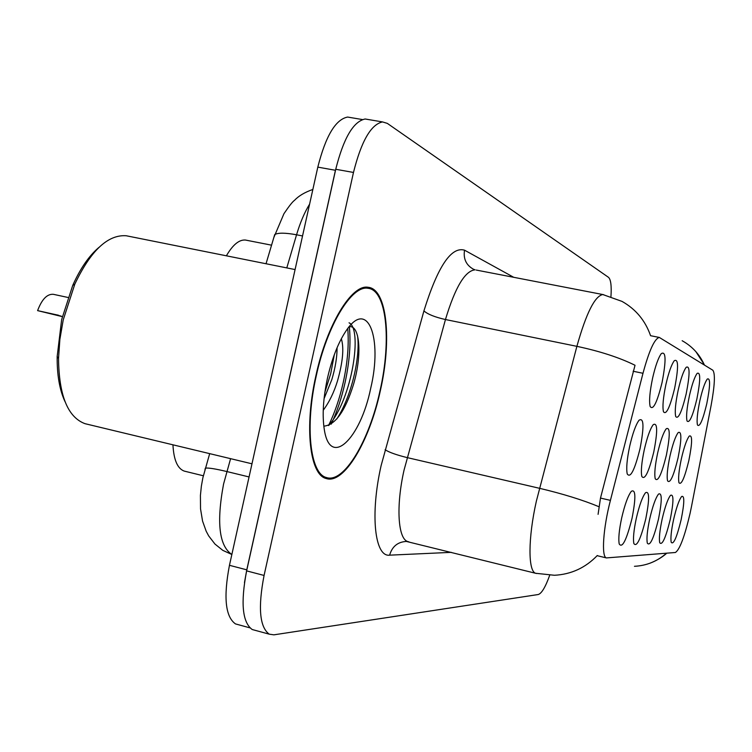 <?xml version="1.0" encoding="UTF-8"?>
<svg xmlns="http://www.w3.org/2000/svg" width="752" height="752" viewBox="0 0 752 752"><rect width="100%" height="100%" fill="white"/><g stroke="black" fill="none" stroke-linecap="round" stroke-linejoin="round"><path stroke-width="1.13" d="M665.934 384.366C668.669 372.522 671.433 364.654 674.243 360.753C678.52 358.3 678.642 367.549 674.6 388.483C669.9 407.565 666.187 415.32 663.471 411.739C662.343 406.719 663.161 397.601 665.934 384.366M678.172 390.185C680.842 378.585 683.512 370.962 686.162 367.314C690.026 365.256 690.026 374.139 686.162 393.982C681.716 412.143 678.238 419.654 675.719 416.523C674.657 411.833 675.475 403.053 678.172 390.185M689.462 395.552C692.075 384.206 694.641 376.818 697.142 373.387C700.648 371.657 700.554 380.211 696.86 399.068C692.639 416.392 689.358 423.677 687.018 420.932C686.021 416.523 686.839 408.063 689.462 395.552M699.905 400.515C702.471 389.414 704.934 382.26 707.303 379.036C710.49 377.57 710.311 385.814 706.767 403.777C702.753 420.349 699.661 427.418 697.48 424.993C696.549 420.857 697.358 412.698 699.905 400.515M652.623 378.04C655.406 365.961 658.291 357.83 661.262 353.656C666.018 350.733 666.281 360.349 662.061 382.524C657.069 402.63 653.103 410.62 650.151 406.503C648.948 401.136 649.775 391.642 652.623 378.04M644.285 449.724C647.199 437.138 650.179 428.79 653.225 424.673C657.596 422.163 657.774 431.281 653.761 452.027C648.703 472.369 644.718 480.509 641.823 476.439C640.779 471.391 641.597 462.48 644.285 449.724M657.662 452.967C660.51 440.681 663.367 432.616 666.234 428.772C670.173 426.666 670.229 435.436 666.394 455.092C661.619 474.39 657.897 482.276 655.227 478.742C654.231 474.014 655.039 465.422 657.662 452.967M669.985 455.966C672.767 443.971 675.503 436.169 678.201 432.569C681.773 430.793 681.726 439.243 678.05 457.921C673.538 476.289 670.041 483.921 667.569 480.829C666.62 476.401 667.428 468.111 669.985 455.966M681.378 458.729C684.085 447.026 686.708 439.488 689.255 436.094C692.507 434.59 692.366 442.74 688.841 460.544C684.564 478.056 681.274 485.463 678.971 482.746C678.078 478.582 678.877 470.573 681.378 458.729M629.697 446.18C632.686 433.312 635.797 424.664 639.04 420.236C643.909 417.247 644.238 426.732 640.037 448.69C634.641 470.207 630.364 478.61 627.224 473.901C626.125 468.487 626.952 459.246 629.697 446.18M636.286 518.41C639.332 505.353 642.396 496.799 645.507 492.748C649.512 490.614 649.615 499.272 645.808 518.701C640.676 539.259 636.69 547.541 633.861 543.546C632.94 538.799 633.748 530.423 636.286 518.41M649.728 518.824C652.68 506.124 655.612 497.871 658.526 494.083C662.155 492.278 662.145 500.616 658.498 519.096C653.667 538.592 649.944 546.61 647.322 543.141C646.438 538.686 647.237 530.574 649.728 518.824M662.117 519.209C664.994 506.848 667.795 498.886 670.53 495.333C673.83 493.801 673.736 501.847 670.239 519.463C665.67 538.009 662.174 545.764 659.73 542.728C658.893 538.545 659.692 530.705 662.117 519.209M673.585 519.566C676.386 507.534 679.065 499.845 681.641 496.499C684.658 495.201 684.48 502.966 681.124 519.801C676.791 537.483 673.491 544.993 671.226 542.333C670.427 538.385 671.216 530.799 673.585 519.566M621.678 517.959C624.799 504.554 628.023 495.671 631.332 491.319C635.778 488.791 636.013 497.777 632.037 518.278C626.557 540.021 622.289 548.584 619.216 543.959C618.266 538.883 619.084 530.216 621.678 517.959M691.445 506.763L690.054 513.466C684.574 536.768 679.676 549.787 675.381 552.494L606.394 557.918C601.262 556.95 603.132 528.224 610.417 500.371L642.988 373.283C649.164 350.47 654.616 338.522 659.325 337.441L712.83 370.228C715.359 373.612 714.776 385.419 711.063 405.676L691.445 506.763M226.38 255.812C232.8 244.757 239.164 239.503 245.481 240.048L246.553 240.255M185.236 471.344L184.221 471.09C177.472 468.59 173.712 459.82 172.951 444.808M380.352 390.645C392.036 339.81 387.054 288.843 368.123 287.283C351.814 283.974 326.932 324.441 315.943 375.549C304.175 426.986 309.768 474.841 326.152 478.507C343.89 484.767 369.542 441.236 380.352 390.645M368.236 119.521L365.162 118.995C353.374 121.392 343.561 138.152 335.74 169.275L246.628 570.881C240.499 602.831 242.351 622.374 252.202 629.518L255.05 630.298M598.084 514.34L600.491 498.078L635.026 365.265C619.413 357.567 600.03 351.259 576.887 346.343C586.193 313.246 594.841 295.987 602.813 294.54L622.026 301.402C635.788 309.147 645.301 320.578 650.574 335.702L659.325 337.441M597.953 555.869L597.285 555.521C585.479 567.798 571.21 574.378 554.468 575.271L535.668 573.287C527.979 571.266 528.007 538.178 536.364 501.142L576.887 346.343L445.457 319.534L404.05 470.113C395.853 506.218 397.94 539.005 407.838 541.581L408.938 541.854M610.953 296.589C611.658 285.798 610.821 279.368 608.443 277.3L387.327 123.384L382.542 121.927C370.999 124.371 361.308 141.216 353.478 172.452L264.074 575.449C257.898 607.494 259.609 627.074 269.216 634.162L273.888 634.838L538.235 594.522C541.609 593.516 545.435 587.115 549.693 575.299M328.558 425.557C334.743 412.857 339.65 398.475 343.25 382.401C347.556 362.633 349.05 344.679 347.753 328.539M350.761 117.585L347.631 117.058C335.58 119.389 325.644 136.074 317.814 167.123L229.454 565.307C223.363 597.182 225.365 616.715 235.47 623.906L238.375 624.696M317.814 167.123L335.439 170.281L246.778 569.837L244.456 582.64M67.971 297.463L53.307 294.305C47.094 293.872 41.858 299.305 37.6 310.623L62.331 316.639M61.156 316.131L57.697 315.332L60.884 316.028M58.722 315.304L37.6 310.623M316.31 375.633C304.663 426.544 310.2 473.92 326.424 477.529C343.965 483.715 369.354 440.644 380.051 390.57C391.623 340.261 386.688 289.84 367.963 288.289C351.814 284.999 327.195 325.052 316.31 375.633M128.648 236.25L126.204 235.752C107.846 234.474 90.71 250.623 74.796 284.181L63.224 319.91L59.869 339.406L58.534 358.46C58.966 395.543 67.802 417.285 85.032 423.686L87.119 424.184M98.869 247.455C89.037 255.783 80.323 268.426 72.737 285.384L61.655 319.591L57.171 356.495C56.973 374.919 59.577 389.931 64.973 401.54M341.333 338.748C344.143 348.007 342.856 362.079 337.479 380.973C333.973 392.431 329.226 402.188 323.238 410.254M337.084 347.687C337.084 357.247 335.317 367.925 331.782 379.722L324.065 398.645M370.689 388.38C382.843 337.864 367.7 297.689 345.854 331.181C338.099 342.94 331.961 358.629 327.449 378.247C323.172 398.269 322.119 415.348 324.291 429.467C330.09 468.59 360.415 438.961 370.689 388.38M323.821 426.158C335.336 425.04 345.215 411.156 353.478 384.526C362.558 353.985 359.597 324.403 349.144 326.791M349.05 322.815C362.737 328.784 352.265 398.898 328.709 425.5M357.548 335.796C360.415 356.345 351.88 395.9 336.783 418.996M334.32 354.653L330.711 373.669L324.873 392.243M610.417 500.371L600.491 498.078M642.988 373.283L633.128 371.244M451.275 552.353L389.621 555.164C392.149 546.478 397.742 541.901 406.39 541.44L536.486 573.494M389.621 555.164C374.759 557.27 369.937 514.556 381.151 465.469L423.921 310.905C437.711 266.546 451.256 246.308 464.539 250.181L513.738 277.309M682.158 340.722C692.244 346.352 699.661 354.465 704.427 365.049M476.223 270.053L603.677 294.699M598.912 506.698C582.772 500.005 562.966 493.867 539.485 488.292L407.17 457.601C396.492 454.96 389.132 452.337 385.09 449.734M634.462 566.303C646.635 565.683 657.304 561.33 666.479 553.218M264.074 575.449L246.628 570.881M353.478 172.452L335.74 169.275M464.539 250.181C463.185 258.838 466.184 265.202 473.534 269.272L475.076 269.827C465.009 270.805 455.129 287.367 445.457 319.534C434.872 317.128 427.691 314.251 423.921 310.905M230.591 458.664L223.57 484.053C216.369 522.565 219.133 546.037 231.86 554.468M249.062 476.947L226.794 471.532C215.495 468.834 208.351 467.697 205.371 468.129L204.976 469.464M229.454 565.307L246.778 569.837M309.608 204.13C304.532 212.384 300.18 222.601 296.551 234.784L302.548 235.949M266.039 263.755L274.696 234.586C278.061 232.659 285.346 232.725 296.551 234.784L286.794 267.909M312.86 189.457C304.767 192.277 298.647 195.905 294.521 200.342C292.66 201.564 289.135 206.01 283.955 213.69L273.794 237.623M57.18 314.919L57.913 315.088M331.209 424.156C336.999 411.842 341.596 398.052 345.018 382.787C349.53 362.003 350.968 343.335 349.332 326.763M606.394 557.918L597.633 555.794M271.557 245.171L245.481 240.048M203.322 475.772L184.221 471.09M695.938 351.729L704.615 365.171M666.723 553.199C666.573 553.312 661.563 558.492 650.367 563.069M269.216 634.162L252.202 629.518M382.542 121.927L365.162 118.995M231.851 554.497L222.818 550.37L214.959 544.053L208.671 535.885L206.189 531.241L202.561 521.089L200.53 508.841L200.417 495.389L201.376 486.102L202.871 477.811L209.676 453.635M235.47 623.906L249.824 627.826M347.631 117.058L362.361 119.549M322.439 476.58L326.424 477.529M85.032 423.686L251.976 463.805M57.171 356.495L58.534 358.46M72.737 285.384L74.796 284.181M126.204 235.752L295.085 269.564M364.043 287.499L367.963 288.289"/></g></svg>
